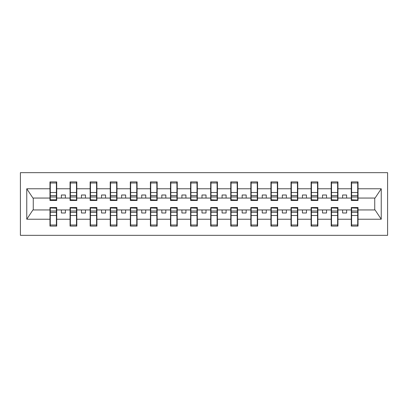 <?xml version="1.0" encoding="UTF-8"?>
<svg xmlns="http://www.w3.org/2000/svg" width="408" height="408" viewBox="0 0 408 408"><rect width="100%" height="100%" fill="white"/><g stroke="black" fill="none" stroke-linecap="round" stroke-linejoin="round"><path stroke-width="0.61" d="M20.4 235.334L387.6 235.334L387.6 172.666L20.4 172.666L20.4 235.334M351.283 181.902L358.03 181.902L357.709 181.902L357.709 183.003L351.604 183.003L351.604 181.902L351.283 181.902L351.283 200.466L358.03 200.466L358.03 198.053L375.069 198.053L381.235 188.771L381.235 219.229L358.03 219.229L358.03 207.534L351.283 207.534L351.283 209.947L337.941 209.947L337.941 207.534L331.194 207.534L331.194 209.947L317.858 209.947L317.858 207.534L311.105 207.534L311.105 209.947L297.769 209.947L297.769 207.534L291.021 207.534L291.021 209.947L277.68 209.947L277.68 207.534L270.932 207.534L270.932 209.947L257.596 209.947L257.596 207.534L250.844 207.534L250.844 209.947L237.507 209.947L237.507 207.534L230.755 207.534L230.755 209.947L217.418 209.947L217.418 207.534L210.671 207.534L210.671 209.947L197.329 209.947L197.329 207.534L190.582 207.534L190.582 209.947L177.245 209.947L177.245 207.534L170.493 207.534L170.493 209.947L157.156 209.947L157.156 207.534L150.404 207.534L150.404 209.947L137.068 209.947L137.068 207.534L130.32 207.534L130.32 209.947L116.979 209.947L116.979 207.534L110.231 207.534L110.231 209.947L96.895 209.947L96.895 207.534L90.142 207.534L90.142 209.947L76.806 209.947L76.806 207.534L70.059 207.534L70.059 209.947L56.717 209.947L56.717 207.534L49.97 207.534L49.97 209.947L32.931 209.947L26.765 219.229L26.765 188.771L32.931 198.053L49.97 198.053L49.97 188.771L26.765 188.771M358.03 219.229L358.03 226.098L351.283 226.098L351.283 209.947M351.283 219.229L337.941 219.229L337.941 226.098L331.194 226.098L331.194 209.947M337.941 219.229L337.941 209.947M331.194 219.229L317.858 219.229L317.858 226.098L311.105 226.098L311.105 209.947M317.858 219.229L317.858 209.947M311.105 219.229L297.769 219.229L297.769 226.098L291.021 226.098L291.021 209.947M297.769 219.229L297.769 209.947M291.021 219.229L277.68 219.229L277.68 226.098L270.932 226.098L270.932 209.947M277.68 219.229L277.68 209.947M270.932 219.229L257.596 219.229L257.596 226.098L250.844 226.098L250.844 209.947M257.596 219.229L257.596 209.947M250.844 219.229L237.507 219.229L237.507 226.098L230.755 226.098L230.755 209.947M237.507 219.229L237.507 209.947M230.755 219.229L217.418 219.229L217.418 226.098L210.671 226.098L210.671 209.947M217.418 219.229L217.418 209.947M210.671 219.229L197.329 219.229L197.329 226.098L190.582 226.098L190.582 209.947M197.329 219.229L197.329 209.947M190.582 219.229L177.245 219.229L177.245 226.098L170.493 226.098L170.493 209.947M177.245 219.229L177.245 209.947M170.493 219.229L157.156 219.229L157.156 226.098L150.404 226.098L150.404 209.947M157.156 219.229L157.156 209.947M150.404 219.229L137.068 219.229L137.068 226.098L130.32 226.098L130.32 209.947M137.068 219.229L137.068 209.947M130.32 219.229L116.979 219.229L116.979 226.098L110.231 226.098L110.231 209.947M116.979 219.229L116.979 209.947M110.231 219.229L96.895 219.229L96.895 226.098L90.142 226.098L90.142 209.947M96.895 219.229L96.895 209.947M90.142 219.229L76.806 219.229L76.806 226.098L70.059 226.098L70.059 209.947M76.806 219.229L76.806 209.947M331.194 181.902L337.941 181.902L337.62 181.902L337.62 183.003L331.515 183.003L331.515 181.902L331.194 181.902L331.194 188.771L317.858 188.771L317.858 200.466L311.105 200.466L311.105 188.771L297.769 188.771L297.769 200.466L291.021 200.466L291.021 188.771L277.68 188.771L277.68 200.466L270.932 200.466L270.932 188.771L257.596 188.771L257.596 200.466L250.844 200.466L250.844 188.771L237.507 188.771L237.507 200.466L230.755 200.466L230.755 188.771L217.418 188.771L217.418 200.466L210.671 200.466L210.671 188.771L197.329 188.771L197.329 200.466L190.582 200.466L190.582 188.771L177.245 188.771L177.245 200.466L170.493 200.466L170.493 188.771L157.156 188.771L157.156 200.466L150.404 200.466L150.404 188.771L137.068 188.771L137.068 200.466L130.32 200.466L130.32 188.771L116.979 188.771L116.979 200.466L110.231 200.466L110.231 188.771L96.895 188.771L96.895 200.466L90.142 200.466L90.142 188.771L76.806 188.771L76.806 200.466L70.059 200.466L70.059 188.771L56.717 188.771L56.717 181.902L56.396 181.902L56.396 200.063L50.291 200.063L50.291 181.902L49.97 181.902L49.97 188.771M351.283 198.053L346.621 198.053L346.621 194.999L342.603 194.999L342.603 198.053L337.941 198.053L337.941 200.466L331.194 200.466L331.194 188.771M311.105 181.902L317.858 181.902L317.536 181.902L317.536 183.003L311.426 183.003L311.426 181.902L311.105 181.902L311.105 188.771M291.021 181.902L297.769 181.902L297.447 181.902L297.447 183.003L291.343 183.003L291.343 181.902L291.021 181.902L291.021 188.771M270.932 181.902L277.68 181.902L277.358 181.902L277.358 183.003L271.254 183.003L271.254 181.902L270.932 181.902L270.932 188.771M250.844 181.902L257.596 181.902L257.275 181.902L257.275 183.003L251.165 183.003L251.165 181.902L250.844 181.902L250.844 188.771M230.755 181.902L237.507 181.902L237.186 181.902L237.186 183.003L231.076 183.003L231.076 181.902L230.755 181.902L230.755 188.771M210.671 181.902L217.418 181.902L217.097 181.902L217.097 183.003L210.992 183.003L210.992 181.902L210.671 181.902L210.671 188.771M190.582 181.902L197.329 181.902L197.008 181.902L197.008 183.003L190.903 183.003L190.903 181.902L190.582 181.902L190.582 188.771M170.493 181.902L177.245 181.902L176.924 181.902L176.924 183.003L170.814 183.003L170.814 181.902L170.493 181.902L170.493 188.771M150.404 181.902L157.156 181.902L156.835 181.902L156.835 183.003L150.725 183.003L150.725 181.902L150.404 181.902L150.404 188.771M130.32 181.902L137.068 181.902L136.746 181.902L136.746 183.003L130.642 183.003L130.642 181.902L130.32 181.902L130.32 188.771M110.231 181.902L116.979 181.902L116.657 181.902L116.657 183.003L110.553 183.003L110.553 181.902L110.231 181.902L110.231 188.771M90.142 181.902L96.895 181.902L96.574 181.902L96.574 183.003L90.464 183.003L90.464 181.902L90.142 181.902L90.142 188.771M70.059 181.902L76.806 181.902L76.485 181.902L76.485 183.003L70.38 183.003L70.38 181.902L70.059 181.902L70.059 188.771M70.059 219.229L56.717 219.229L56.717 226.098L49.97 226.098L49.97 209.947M56.717 219.229L56.717 209.947M49.97 198.053L49.97 200.466L56.717 200.466L56.717 188.771M358.03 198.053L358.03 181.902M337.941 198.053L337.941 181.902M317.858 181.902L317.858 188.771M297.769 181.902L297.769 188.771M277.68 181.902L277.68 188.771M257.596 181.902L257.596 188.771M237.507 181.902L237.507 188.771M217.418 181.902L217.418 188.771M197.329 181.902L197.329 188.771M177.245 181.902L177.245 188.771M157.156 181.902L157.156 188.771M137.068 181.902L137.068 188.771M116.979 181.902L116.979 188.771M96.895 181.902L96.895 188.771M76.806 181.902L76.806 188.771M381.235 188.771L358.03 188.771M49.97 219.229L26.765 219.229M49.97 181.902L56.717 181.902M351.283 188.771L337.941 188.771M342.603 198.053L346.621 198.053M342.603 209.947L342.603 213.001L346.621 213.001L346.621 209.947M331.194 198.053L326.533 198.053L326.533 194.999L322.519 194.999L322.519 198.053L326.533 198.053M322.519 198.053L317.858 198.053M322.519 209.947L322.519 213.001L326.533 213.001L326.533 209.947M311.105 198.053L306.449 198.053L306.449 194.999L302.43 194.999L302.43 198.053L306.449 198.053M302.43 198.053L297.769 198.053M302.43 209.947L302.43 213.001L306.449 213.001L306.449 209.947M291.021 198.053L286.36 198.053L286.36 194.999L282.341 194.999L282.341 198.053L286.36 198.053M282.341 198.053L277.68 198.053M282.341 209.947L282.341 213.001L286.36 213.001L286.36 209.947M270.932 198.053L266.271 198.053L266.271 194.999L262.252 194.999L262.252 198.053L266.271 198.053M262.252 198.053L257.596 198.053M262.252 209.947L262.252 213.001L266.271 213.001L266.271 209.947M250.844 198.053L246.182 198.053L246.182 194.999L242.168 194.999L242.168 198.053L246.182 198.053M242.168 198.053L237.507 198.053M242.168 209.947L242.168 213.001L246.182 213.001L246.182 209.947M230.755 198.053L226.098 198.053L226.098 194.999L222.079 194.999L222.079 198.053L226.098 198.053M222.079 198.053L217.418 198.053M222.079 209.947L222.079 213.001L226.098 213.001L226.098 209.947M210.671 198.053L206.009 198.053L206.009 194.999L201.991 194.999L201.991 198.053L206.009 198.053M201.991 198.053L197.329 198.053M201.991 209.947L201.991 213.001L206.009 213.001L206.009 209.947M190.582 198.053L185.921 198.053L185.921 194.999L181.902 194.999L181.902 198.053L185.921 198.053M181.902 198.053L177.245 198.053M181.902 209.947L181.902 213.001L185.921 213.001L185.921 209.947M170.493 198.053L165.832 198.053L165.832 194.999L161.818 194.999L161.818 198.053L165.832 198.053M161.818 198.053L157.156 198.053M161.818 209.947L161.818 213.001L165.832 213.001L165.832 209.947M150.404 198.053L145.748 198.053L145.748 194.999L141.729 194.999L141.729 198.053L145.748 198.053M141.729 198.053L137.068 198.053M141.729 209.947L141.729 213.001L145.748 213.001L145.748 209.947M130.32 198.053L125.659 198.053L125.659 194.999L121.64 194.999L121.64 198.053L125.659 198.053M121.64 198.053L116.979 198.053M121.64 209.947L121.64 213.001L125.659 213.001L125.659 209.947M110.231 198.053L105.57 198.053L105.57 194.999L101.551 194.999L101.551 198.053L105.57 198.053M101.551 198.053L96.895 198.053M101.551 209.947L101.551 213.001L105.57 213.001L105.57 209.947M90.142 198.053L85.481 198.053L85.481 194.999L81.467 194.999L81.467 198.053L85.481 198.053M81.467 198.053L76.806 198.053M81.467 209.947L81.467 213.001L85.481 213.001L85.481 209.947M70.059 198.053L65.397 198.053L65.397 194.999L61.378 194.999L61.378 198.053L65.397 198.053M61.378 198.053L56.717 198.053M61.378 209.947L61.378 213.001L65.397 213.001L65.397 209.947M381.235 219.229L375.069 209.947L358.03 209.947M33.257 198.053L33.257 209.947M374.743 209.947L374.743 198.053M49.97 185.921L50.291 185.921M56.396 185.921L56.717 185.921M56.717 222.079L56.396 222.079M49.97 226.098L50.291 226.098L50.291 224.997L56.396 224.997L56.396 226.098L56.717 226.098M50.291 222.079L49.97 222.079M56.396 224.997L56.396 207.937L50.291 207.937L56.396 208.192M50.291 224.997L50.291 208.192M70.059 185.921L70.38 185.921M76.485 185.921L76.806 185.921M70.38 183.003L70.38 200.063L76.485 200.063L70.38 199.808M76.485 183.003L76.485 199.808M90.142 185.921L90.464 185.921M96.574 185.921L96.895 185.921M90.464 183.003L90.464 200.063L96.574 200.063L90.464 199.808M96.574 183.003L96.574 199.808M110.231 185.921L110.553 185.921M116.657 185.921L116.979 185.921M110.553 183.003L110.553 200.063L116.657 200.063L110.553 199.808M116.657 183.003L116.657 199.808M130.32 185.921L130.642 185.921M136.746 185.921L137.068 185.921M130.642 183.003L130.642 200.063L136.746 200.063L130.642 199.808M136.746 183.003L136.746 199.808M76.806 222.079L76.485 222.079M70.059 226.098L70.38 226.098L70.38 224.997L76.485 224.997L76.485 226.098L76.806 226.098M70.38 222.079L70.059 222.079M76.485 224.997L76.485 207.937L70.38 207.937L76.485 208.192M70.38 224.997L70.38 208.192M96.895 222.079L96.574 222.079M90.142 226.098L90.464 226.098L90.464 224.997L96.574 224.997L96.574 226.098L96.895 226.098M90.464 222.079L90.142 222.079M96.574 224.997L96.574 207.937L90.464 207.937L96.574 208.192M90.464 224.997L90.464 208.192M116.979 222.079L116.657 222.079M110.231 226.098L110.553 226.098L110.553 224.997L116.657 224.997L116.657 226.098L116.979 226.098M110.553 222.079L110.231 222.079M116.657 224.997L116.657 207.937L110.553 207.937L116.657 208.192M110.553 224.997L110.553 208.192M137.068 222.079L136.746 222.079M130.32 226.098L130.642 226.098L130.642 224.997L136.746 224.997L136.746 226.098L137.068 226.098M130.642 222.079L130.32 222.079M136.746 224.997L136.746 207.937L130.642 207.937L136.746 208.192M130.642 224.997L130.642 208.192M150.404 185.921L150.725 185.921M156.835 185.921L157.156 185.921M150.725 183.003L150.725 200.063L156.835 200.063L150.725 199.808M156.835 183.003L156.835 199.808M157.156 222.079L156.835 222.079M150.404 226.098L150.725 226.098L150.725 224.997L156.835 224.997L156.835 226.098L157.156 226.098M150.725 222.079L150.404 222.079M156.835 224.997L156.835 207.937L150.725 207.937L156.835 208.192M150.725 224.997L150.725 208.192M170.493 185.921L170.814 185.921M176.924 185.921L177.245 185.921M170.814 183.003L170.814 200.063L176.924 200.063L170.814 199.808M176.924 183.003L176.924 199.808M177.245 222.079L176.924 222.079M170.493 226.098L170.814 226.098L170.814 224.997L176.924 224.997L176.924 226.098L177.245 226.098M170.814 222.079L170.493 222.079M176.924 224.997L176.924 207.937L170.814 207.937L176.924 208.192M170.814 224.997L170.814 208.192M190.582 185.921L190.903 185.921M197.008 185.921L197.329 185.921M190.903 183.003L190.903 200.063L197.008 200.063L190.903 199.808M197.008 183.003L197.008 199.808M197.329 222.079L197.008 222.079M190.582 226.098L190.903 226.098L190.903 224.997L197.008 224.997L197.008 226.098L197.329 226.098M190.903 222.079L190.582 222.079M197.008 224.997L197.008 207.937L190.903 207.937L197.008 208.192M190.903 224.997L190.903 208.192M210.671 185.921L210.992 185.921M217.097 185.921L217.418 185.921M210.992 183.003L210.992 200.063L217.097 200.063L210.992 199.808M217.097 183.003L217.097 199.808M217.418 222.079L217.097 222.079M210.671 226.098L210.992 226.098L210.992 224.997L217.097 224.997L217.097 226.098L217.418 226.098M210.992 222.079L210.671 222.079M217.097 224.997L217.097 207.937L210.992 207.937L217.097 208.192M210.992 224.997L210.992 208.192M230.755 185.921L231.076 185.921M237.186 185.921L237.507 185.921M231.076 183.003L231.076 200.063L237.186 200.063L231.076 199.808M237.186 183.003L237.186 199.808M237.507 222.079L237.186 222.079M230.755 226.098L231.076 226.098L231.076 224.997L237.186 224.997L237.186 226.098L237.507 226.098M231.076 222.079L230.755 222.079M237.186 224.997L237.186 207.937L231.076 207.937L237.186 208.192M231.076 224.997L231.076 208.192M250.844 185.921L251.165 185.921M257.275 185.921L257.596 185.921M251.165 183.003L251.165 200.063L257.275 200.063L251.165 199.808M257.275 183.003L257.275 199.808M257.596 222.079L257.275 222.079M250.844 226.098L251.165 226.098L251.165 224.997L257.275 224.997L257.275 226.098L257.596 226.098M251.165 222.079L250.844 222.079M257.275 224.997L257.275 207.937L251.165 207.937L257.275 208.192M251.165 224.997L251.165 208.192M270.932 185.921L271.254 185.921M277.358 185.921L277.68 185.921M271.254 183.003L271.254 200.063L277.358 200.063L271.254 199.808M277.358 183.003L277.358 199.808M277.68 222.079L277.358 222.079M270.932 226.098L271.254 226.098L271.254 224.997L277.358 224.997L277.358 226.098L277.68 226.098M271.254 222.079L270.932 222.079M277.358 224.997L277.358 207.937L271.254 207.937L277.358 208.192M271.254 224.997L271.254 208.192M291.021 185.921L291.343 185.921M297.447 185.921L297.769 185.921M291.343 183.003L291.343 200.063L297.447 200.063L291.343 199.808M297.447 183.003L297.447 199.808M297.769 222.079L297.447 222.079M291.021 226.098L291.343 226.098L291.343 224.997L297.447 224.997L297.447 226.098L297.769 226.098M291.343 222.079L291.021 222.079M297.447 224.997L297.447 207.937L291.343 207.937L297.447 208.192M291.343 224.997L291.343 208.192M311.105 185.921L311.426 185.921M317.536 185.921L317.858 185.921M311.426 183.003L311.426 200.063L317.536 200.063L311.426 199.808M317.536 183.003L317.536 199.808M317.858 222.079L317.536 222.079M311.105 226.098L311.426 226.098L311.426 224.997L317.536 224.997L317.536 226.098L317.858 226.098M311.426 222.079L311.105 222.079M317.536 224.997L317.536 207.937L311.426 207.937L317.536 208.192M311.426 224.997L311.426 208.192M331.194 185.921L331.515 185.921M337.62 185.921L337.941 185.921M331.515 183.003L331.515 200.063L337.62 200.063L331.515 199.808M337.62 183.003L337.62 199.808M337.941 222.079L337.62 222.079M331.194 226.098L331.515 226.098L331.515 224.997L337.62 224.997L337.62 226.098L337.941 226.098M331.515 222.079L331.194 222.079M337.62 224.997L337.62 207.937L331.515 207.937L337.62 208.192M331.515 224.997L331.515 208.192M351.283 185.921L351.604 185.921M357.709 185.921L358.03 185.921M351.604 183.003L351.604 200.063L357.709 200.063L351.604 199.808M357.709 183.003L357.709 199.808M358.03 222.079L357.709 222.079M351.283 226.098L351.604 226.098L351.604 224.997L357.709 224.997L357.709 226.098L358.03 226.098M351.604 222.079L351.283 222.079M357.709 224.997L357.709 207.937L351.604 207.937L357.709 208.192M351.604 224.997L351.604 208.192M56.396 183.003L50.291 183.003M56.396 192.51L50.291 192.51M56.396 195.626L50.291 195.626M56.396 199.808L50.291 199.808M50.291 215.49L56.396 215.49M50.291 212.374L56.396 212.374M76.485 192.51L70.38 192.51M76.485 195.626L70.38 195.626M96.574 192.51L90.464 192.51M96.574 195.626L90.464 195.626M116.657 192.51L110.553 192.51M116.657 195.626L110.553 195.626M136.746 192.51L130.642 192.51M136.746 195.626L130.642 195.626M70.38 215.49L76.485 215.49M70.38 212.374L76.485 212.374M90.464 215.49L96.574 215.49M90.464 212.374L96.574 212.374M110.553 215.49L116.657 215.49M110.553 212.374L116.657 212.374M130.642 215.49L136.746 215.49M130.642 212.374L136.746 212.374M156.835 192.51L150.725 192.51M156.835 195.626L150.725 195.626M150.725 215.49L156.835 215.49M150.725 212.374L156.835 212.374M176.924 192.51L170.814 192.51M176.924 195.626L170.814 195.626M170.814 215.49L176.924 215.49M170.814 212.374L176.924 212.374M197.008 192.51L190.903 192.51M197.008 195.626L190.903 195.626M190.903 215.49L197.008 215.49M190.903 212.374L197.008 212.374M217.097 192.51L210.992 192.51M217.097 195.626L210.992 195.626M210.992 215.49L217.097 215.49M210.992 212.374L217.097 212.374M237.186 192.51L231.076 192.51M237.186 195.626L231.076 195.626M231.076 215.49L237.186 215.49M231.076 212.374L237.186 212.374M257.275 192.51L251.165 192.51M257.275 195.626L251.165 195.626M251.165 215.49L257.275 215.49M251.165 212.374L257.275 212.374M277.358 192.51L271.254 192.51M277.358 195.626L271.254 195.626M271.254 215.49L277.358 215.49M271.254 212.374L277.358 212.374M297.447 192.51L291.343 192.51M297.447 195.626L291.343 195.626M291.343 215.49L297.447 215.49M291.343 212.374L297.447 212.374M317.536 192.51L311.426 192.51M317.536 195.626L311.426 195.626M311.426 215.49L317.536 215.49M311.426 212.374L317.536 212.374M337.62 192.51L331.515 192.51M337.62 195.626L331.515 195.626M331.515 215.49L337.62 215.49M331.515 212.374L337.62 212.374M357.709 192.51L351.604 192.51M357.709 195.626L351.604 195.626M351.604 215.49L357.709 215.49M351.604 212.374L357.709 212.374M56.396 197.008L50.291 197.008M50.291 210.992L56.396 210.992M76.485 197.008L70.38 197.008M96.574 197.008L90.464 197.008M116.657 197.008L110.553 197.008M136.746 197.008L130.642 197.008M70.38 210.992L76.485 210.992M90.464 210.992L96.574 210.992M110.553 210.992L116.657 210.992M130.642 210.992L136.746 210.992M156.835 197.008L150.725 197.008M150.725 210.992L156.835 210.992M176.924 197.008L170.814 197.008M170.814 210.992L176.924 210.992M197.008 197.008L190.903 197.008M190.903 210.992L197.008 210.992M217.097 197.008L210.992 197.008M210.992 210.992L217.097 210.992M237.186 197.008L231.076 197.008M231.076 210.992L237.186 210.992M257.275 197.008L251.165 197.008M251.165 210.992L257.275 210.992M277.358 197.008L271.254 197.008M271.254 210.992L277.358 210.992M297.447 197.008L291.343 197.008M291.343 210.992L297.447 210.992M317.536 197.008L311.426 197.008M311.426 210.992L317.536 210.992M337.62 197.008L331.515 197.008M331.515 210.992L337.62 210.992M357.709 197.008L351.604 197.008M351.604 210.992L357.709 210.992"/></g></svg>
